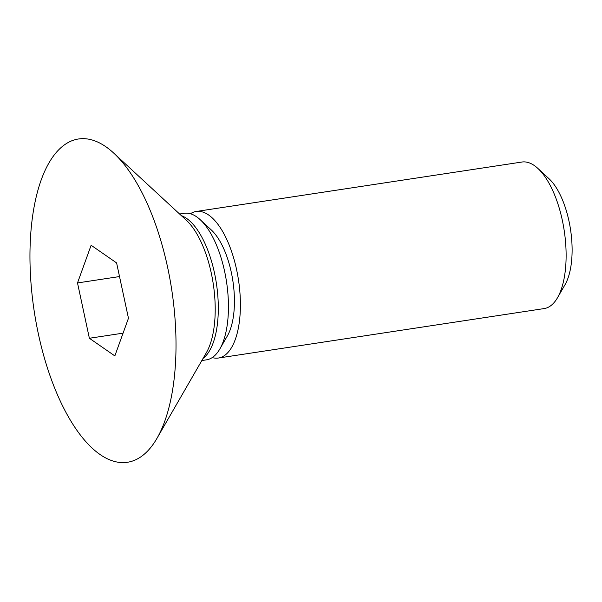 <?xml version="1.0" encoding="UTF-8"?>
<svg xmlns="http://www.w3.org/2000/svg" width="602" height="602" viewBox="0 0 602 602"><rect width="100%" height="100%" fill="white"/><g stroke="black" fill="none" stroke-linecap="round" stroke-linejoin="round"><path stroke-width="0.9" d="M190.398 213.755A74.114 31.552 81.4 0 1 196.169 211.483A74.114 31.552 81.4 0 1 236.616 269.741A74.114 31.552 81.4 0 1 218.421 358.032A74.114 31.552 81.4 0 1 212.235 357.58M218.421 358.032L544.133 308.578A74.114 31.552 -98.6 0 0 557.505 297.734A74.114 31.552 -98.6 0 0 562.328 220.294A74.114 31.552 -98.6 0 0 537.879 168.425A74.114 31.552 -98.6 0 0 521.889 162.036L196.169 211.483M557.505 297.734L565.052 284.656A60.742 25.863 -98.6 0 0 569.003 221.19A60.742 25.863 -98.6 0 0 548.964 178.681L537.879 168.425M179.584 214.003L184.212 213.304A74.114 31.552 81.4 0 1 200.203 219.692L211.279 229.941A60.742 25.863 81.4 0 1 231.326 272.45A60.742 25.863 81.4 0 1 227.368 335.916L219.828 348.994A74.114 31.552 81.4 0 1 206.456 359.845L201.828 360.545M200.203 219.692A74.114 31.552 81.4 0 1 224.651 271.562A74.114 31.552 81.4 0 1 219.828 348.994M167.649 267.484A163.451 69.591 81.4 0 1 157.009 438.264A163.451 69.591 81.4 0 1 38.325 333.704A163.451 69.591 81.4 0 1 43.412 174.234A163.451 69.591 81.4 0 1 113.718 153.089A163.451 69.591 81.4 0 1 167.649 267.484M114.847 355.917L89.374 338.264L77.507 282.94L91.128 245.262L116.6 262.916L128.459 318.247L114.847 355.917M123.079 333.147L89.374 338.264M77.507 282.94L119.527 276.559M181.36 215.644A74.114 31.552 81.4 0 1 214.515 273.097A74.114 31.552 81.4 0 1 203.04 358.453M157.009 438.264L206.381 352.652A75.92 32.327 -98.6 0 0 211.325 273.323A75.92 32.327 -98.6 0 0 186.274 220.189L113.718 153.089"/></g></svg>
